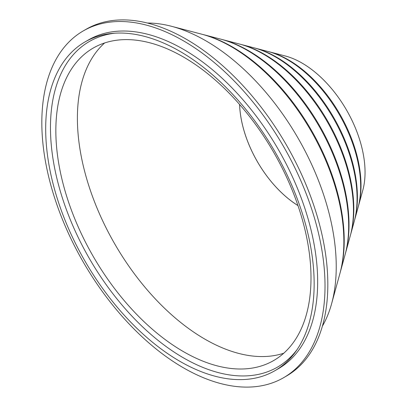 <?xml version="1.0" encoding="UTF-8"?>
<svg xmlns="http://www.w3.org/2000/svg" width="407" height="407" viewBox="0 0 407 407"><rect width="100%" height="100%" fill="white"/><g stroke="black" fill="none" stroke-linecap="round" stroke-linejoin="round"><path stroke-width="0.61" d="M268.686 51.658A102.528 59.193 60 0 1 269.363 51.831A102.528 59.193 60 0 1 288.517 59.921A102.528 59.193 60 0 1 358.44 206.125A102.528 59.193 60 0 1 358.252 206.797M254.446 47.945A114.423 66.061 60 0 1 255.128 48.118A114.423 66.061 60 0 1 276.506 57.143A114.423 66.061 60 0 1 354.538 220.309A114.423 66.061 60 0 1 354.349 220.986M240.211 44.231A126.323 72.929 60 0 1 240.888 44.404A126.323 72.929 60 0 1 264.494 54.365A126.323 72.929 60 0 1 350.641 234.498A126.323 72.929 60 0 1 350.452 235.17M221.23 39.276A142.18 82.087 60 0 1 221.907 39.448A142.18 82.087 60 0 1 248.474 50.661A142.18 82.087 60 0 1 345.441 253.413A142.18 82.087 60 0 1 345.248 254.085M202.248 34.32A158.043 91.244 60 0 1 202.93 34.493A158.043 91.244 60 0 1 232.458 46.958A158.043 91.244 60 0 1 340.237 272.329A158.043 91.244 60 0 1 340.048 273M183.425 40.807A200.249 115.613 60 0 1 314.24 217.267A200.249 115.613 60 0 1 283.547 377.732A200.249 115.613 60 0 1 183.425 367.811A200.249 115.613 60 0 1 52.605 191.351A200.249 115.613 60 0 1 83.303 30.891A200.249 115.613 60 0 1 183.425 40.807M83.303 30.891L86.106 29.268A200.249 115.613 60 0 1 186.228 39.189A200.249 115.613 60 0 1 317.048 215.649A200.249 115.613 60 0 1 286.35 376.109L283.547 377.732M297.965 205.566A85.979 49.639 60 0 1 239.606 104.487M297.97 205.591A85.979 49.639 60 0 1 239.591 104.467M283.76 353.22A180.423 104.167 60 0 1 204.97 339.184A180.423 104.167 60 0 1 90.237 190.044A180.423 104.167 60 0 1 104.635 42.959M269.363 51.831L285.292 55.993A89.219 51.511 60 0 1 301.958 63.024A89.219 51.511 60 0 1 362.805 190.252L358.44 206.125M255.128 48.118L267.999 51.48A103.668 59.854 60 0 1 287.367 59.651A103.668 59.854 60 0 1 358.068 207.478L354.538 220.309M240.888 44.404L253.765 47.761A115.563 66.723 60 0 1 275.356 56.873A115.563 66.723 60 0 1 354.166 221.667L350.641 234.498M221.907 39.448L239.53 44.048A127.457 73.591 60 0 1 263.344 54.1A127.457 73.591 60 0 1 350.264 235.851L345.441 253.413M202.93 34.493L220.548 39.092A143.32 82.748 60 0 1 247.329 50.397A143.32 82.748 60 0 1 345.065 254.767L340.237 272.329M147.395 23.036A184.386 106.456 60 0 1 171.403 26.267L201.567 34.142A159.183 91.906 60 0 1 231.308 46.693A159.183 91.906 60 0 1 339.865 273.682L331.603 303.739A184.386 106.456 60 0 1 322.395 326.144M171.403 26.267A184.386 106.456 60 0 1 205.856 40.807A184.386 106.456 60 0 1 331.603 303.739M179.919 51.328A189.84 109.605 60 0 1 296.22 196.077A189.84 109.605 60 0 1 296.067 351.093A189.84 109.605 60 0 1 274.837 370.736A189.84 109.605 60 0 1 179.919 361.335A189.84 109.605 60 0 1 55.901 194.047A189.84 109.605 60 0 1 85.002 41.926A189.84 109.605 60 0 1 112.627 33.364A189.84 109.605 60 0 1 179.919 51.328M85.002 41.926L88.507 39.906A189.84 109.605 60 0 1 183.425 49.308A189.84 109.605 60 0 1 307.443 216.595A189.84 109.605 60 0 1 278.342 368.717L274.837 370.736M297.252 349.369A188.034 108.562 60 0 1 183.425 357.839A188.034 108.562 60 0 1 55.337 171.535A188.034 108.562 60 0 1 114.713 33.201M183.425 351.623A180.423 104.167 60 0 1 65.558 192.633A180.423 104.167 60 0 1 93.213 48.062A180.423 104.167 60 0 1 183.425 56.995A180.423 104.167 60 0 1 301.292 215.985A180.423 104.167 60 0 1 273.631 360.561A180.423 104.167 60 0 1 183.425 351.623"/></g></svg>
